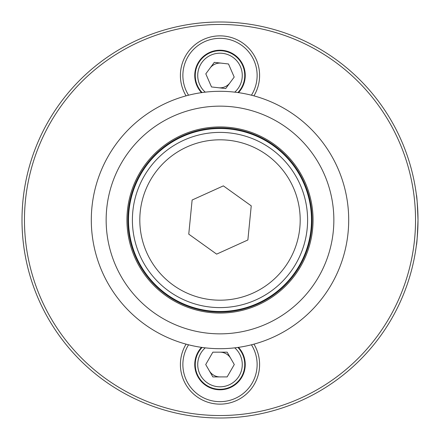 <?xml version="1.0" encoding="UTF-8"?>
<svg xmlns="http://www.w3.org/2000/svg" width="440" height="440" viewBox="0 0 440 440"><rect width="100%" height="100%" fill="white"/><g stroke="black" fill="none" stroke-linecap="round" stroke-linejoin="round"><path stroke-width="0.66" d="M347.589 236.852A128.7 128.7 0 0 1 203.148 347.589A128.7 128.7 0 0 1 92.411 203.148A128.7 128.7 0 0 1 236.852 92.411A128.7 128.7 0 0 1 347.589 236.852M312.257 232.188A93.06 93.06 0 0 1 163.317 293.805A93.06 93.06 0 0 1 184.426 134.008A93.06 93.06 0 0 1 312.257 232.188M311.278 232.056A92.07 92.07 0 0 1 207.944 311.278A92.07 92.07 0 0 1 128.722 207.944A92.07 92.07 0 0 1 232.056 128.722A92.07 92.07 0 0 1 311.278 232.056M251.444 344.8A37.125 37.125 0 0 1 225.973 401.181A37.125 37.125 0 0 1 188.556 344.8M238.502 347.364A25.245 25.245 0 0 1 224.065 389.455A25.245 25.245 0 0 1 201.498 347.364M226.375 403.623A39.6 39.6 0 0 1 186.06 344.146A39.6 39.6 0 0 0 226.375 403.623A39.6 39.6 0 0 0 253.941 344.146M237.903 347.452A24.75 24.75 0 0 1 223.982 388.966A24.75 24.75 0 0 1 202.097 347.452M188.556 95.2A37.125 37.125 0 0 1 204.105 41.91A37.125 37.125 0 0 1 251.444 95.2M201.498 92.637A25.245 25.245 0 0 1 207.103 53.757A25.245 25.245 0 0 1 238.502 92.637M186.06 95.854A39.6 39.6 0 0 1 207.383 37.923A39.6 39.6 0 0 1 253.941 95.854M202.097 92.549A24.75 24.75 0 0 1 207.207 54.274A24.75 24.75 0 0 1 237.903 92.549M211.497 86.944L205.805 73.843L214.302 62.354L228.503 63.976L234.196 77.077L225.698 88.567L211.497 86.944M229.944 82.83A12.375 12.375 0 0 0 229.95 82.825A12.375 12.375 0 0 1 218.598 87.758M221.403 63.162A12.375 12.375 0 0 0 210.056 68.09A12.375 12.375 0 0 0 210.051 68.096M205.711 364.551L212.85 352.171L227.139 352.16L234.289 364.529L227.15 376.91L212.861 376.921L205.711 364.551M220 376.915A12.375 12.375 0 0 0 220.006 376.915A12.375 12.375 0 0 1 209.286 370.733M230.714 358.347A12.375 12.375 0 0 0 219.995 352.165M307.604 220A87.604 87.604 0 0 1 220 307.604A87.604 87.604 0 0 1 132.396 220A87.604 87.604 0 0 1 220 132.396A87.604 87.604 0 0 1 307.604 220M188.76 234.152L192.126 200.019L223.366 185.873L251.24 205.849L247.874 239.982L216.634 254.128L188.76 234.152M416.416 195.019L416.361 194.563C416.884 195.729 417.428 204.204 418 220C417.428 235.791 416.884 244.266 416.361 245.438L416.482 244.448M417.076 239.107L417.329 236.291M417.543 233.415L417.956 224.076M417.984 217.454L417.962 215.98M416.845 198.649L416.499 195.674M418 220A198 198 0 0 1 121 391.474A198 198 0 0 1 121 48.527A198 198 0 0 1 418 220M22.127 227.002L22.088 225.869M157.146 32.241L158.763 31.708M31.708 158.763L31.389 159.748M282.854 407.759L281.237 408.293M407.759 282.854L408.611 280.253M407.759 157.146L408.611 159.748M282.854 32.241L281.237 31.708M32.241 282.854L31.389 280.253M157.146 407.759L159.748 408.611M24.464 220A195.536 195.536 0 0 0 220 415.536A195.536 195.536 0 0 0 415.536 220A195.536 195.536 0 0 0 220 24.464A195.536 195.536 0 0 0 24.464 220M332.871 234.911A113.85 113.85 0 0 1 150.656 310.293A113.85 113.85 0 0 1 176.479 114.796A113.85 113.85 0 0 1 332.871 234.911M231.979 129.3A91.493 91.493 0 0 0 129.3 208.021A91.493 91.493 0 0 0 208.021 310.701A91.493 91.493 0 0 0 310.701 231.979A91.493 91.493 0 0 0 231.979 129.3M205.249 92.147A22.275 22.275 0 0 1 202.103 62.2A22.275 22.275 0 0 1 233.261 57.563A22.275 22.275 0 0 1 234.751 92.147M234.751 347.853A22.275 22.275 0 0 1 220 386.815A22.275 22.275 0 0 1 205.249 347.853M220 300.19A80.19 80.19 0 0 1 139.81 220A80.19 80.19 0 0 1 220 139.81A80.19 80.19 0 0 1 300.19 220A80.19 80.19 0 0 1 220 300.19"/></g></svg>
